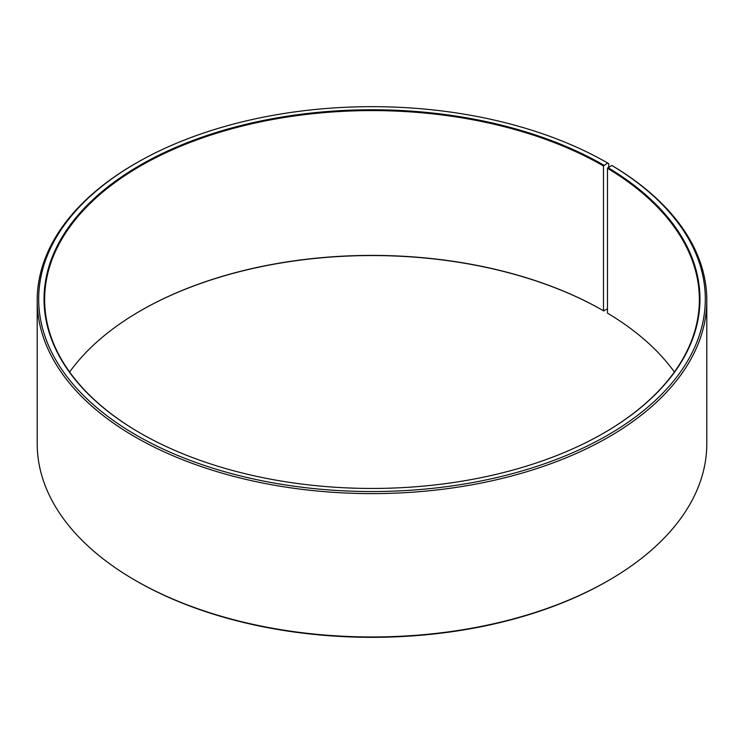 <?xml version="1.0" encoding="UTF-8"?>
<svg xmlns="http://www.w3.org/2000/svg" width="744" height="744" viewBox="0 0 744 744"><rect width="100%" height="100%" fill="white"/><g stroke="black" fill="none" stroke-linecap="round" stroke-linejoin="round"><path stroke-width="1.12" d="M611.763 165.428A333.312 192.436 180 0 1 604.928 436.747A333.312 192.436 180 0 1 134.952 434.384A333.312 192.436 180 0 1 136.31 163.029L135.259 163.643A334.8 193.291 180 0 0 37.2 300.316A334.8 193.291 180 0 0 372 493.616A334.8 193.291 180 0 0 706.8 300.316A334.8 193.291 180 0 0 612.833 166.042L611.763 165.428L607.485 168.302L607.485 313.122A327.36 189.004 180 0 1 674.38 372M607.485 168.302A327.36 189.004 180 0 1 699.36 299.59A327.36 189.004 180 0 1 603.691 433.11M140.309 433.11A327.36 189.004 180 0 1 44.64 299.59A327.36 189.004 180 0 1 246.729 124.973A327.36 189.004 180 0 1 603.477 165.949L603.477 310.769L607.485 308.946M69.62 372A327.36 189.004 180 0 1 140.514 310.769A327.36 189.004 180 0 1 603.477 310.769M140.309 310.89A327.955 189.339 180 0 1 603.896 311.011M706.8 300.316L706.8 443.684A334.8 193.291 180 0 1 608.741 580.357L607.69 580.971A333.312 192.436 180 0 1 136.31 580.971L135.259 580.357A334.8 193.291 180 0 1 37.2 443.684L37.2 300.316M608.741 580.357A334.8 193.291 180 0 1 135.259 580.357M608.741 167.112L608.741 163.633L607.69 163.029L603.477 165.949M136.31 163.029A333.312 192.436 180 0 1 607.69 163.029M607.913 167.577A327.955 189.339 180 0 1 603.905 432.989A327.955 189.339 180 0 1 140.095 432.989A327.955 189.339 180 0 1 140.105 165.215A327.955 189.339 180 0 1 603.896 165.215"/></g></svg>
